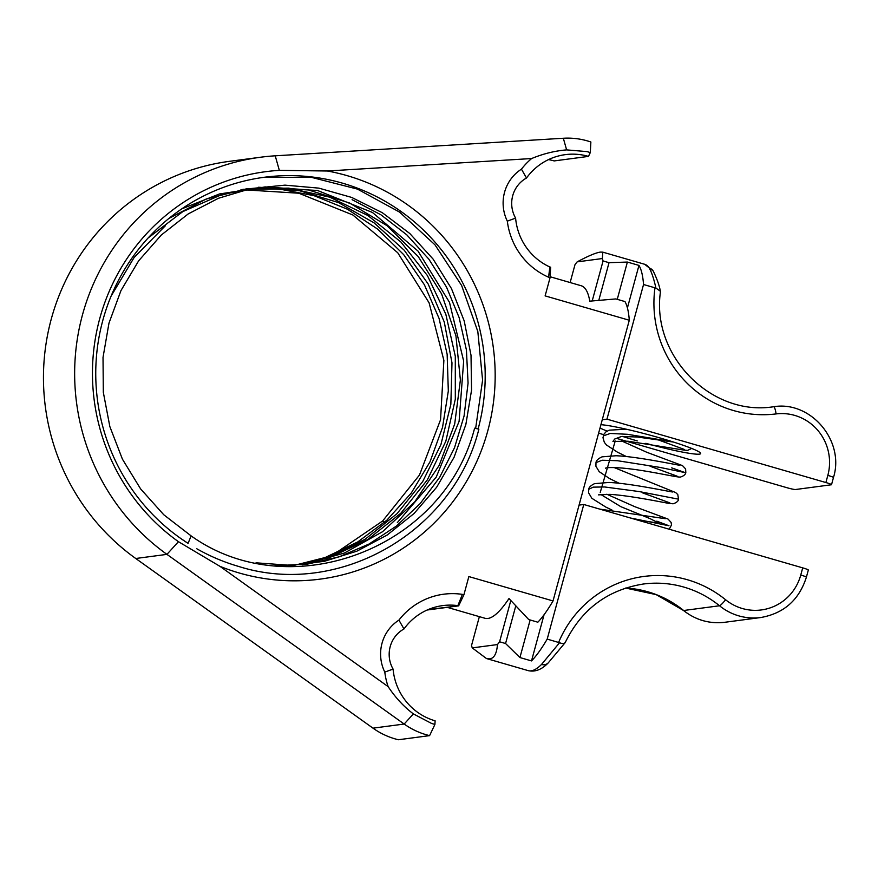 <?xml version="1.0" encoding="UTF-8"?>
<svg xmlns="http://www.w3.org/2000/svg" width="878" height="878" viewBox="0 0 878 878"><rect width="100%" height="100%" fill="white"/><g stroke="black" fill="none" stroke-linecap="round" stroke-linejoin="round"><path stroke-width="1.32" d="M579.074 505.102L583.782 504.488L802.711 567.868A7.441 0.615 15.2 0 1 808.331 570.031L806.388 577.186A7.441 0.615 -164.8 0 0 800.758 575.035A48.575 47.478 82.5 0 1 725.579 599.74A7.441 1.097 129.1 0 1 719.521 605.765A56.027 54.754 82.5 0 0 760.776 617.53C783.9 613.404 799.112 599.959 806.388 577.186M479.366 616.641L471.53 645.495A173.087 33.616 -73.9 0 0 472.254 647.898L486.467 658.544L489.836 658.873C494.204 658.193 496.75 653.419 497.464 644.562A173.087 33.616 -73.9 0 0 499.593 641.785L505.563 643.508L519.93 657.556L531.508 660.914A173.087 33.616 -73.9 0 0 547.203 639.107L559.549 642.729C562.886 644.035 564.817 643.793 565.333 642.016M541.506 664.47A173.087 33.616 106.1 0 1 531.135 670.836A173.087 33.616 106.1 0 1 528.227 670.638C535.064 672.208 541.737 669.618 548.245 662.879L548.245 662.879A7.441 6.892 45.3 0 1 541.506 664.47L559.549 642.729M497.464 644.562L472.254 647.898M510.733 600.782L499.593 641.785M515.595 606.566L505.563 643.508M530.147 619.978L519.93 657.556M544.053 614.732L531.508 660.914M583.782 504.488L547.203 639.107M548.245 662.879L565.202 642.586C581.455 609.365 607.499 589.84 643.322 584.024A103.483 101.146 -97.5 0 1 719.521 605.765L683.644 610.506A103.483 101.146 82.5 0 0 625.619 588.051L656.206 594.636L683.457 610.462A7.441 1.097 -50.9 0 0 683.644 610.506A56.027 54.754 -97.5 0 0 724.899 622.272L760.776 617.53M388.142 686.629A70.163 68.583 -97.5 0 1 384.794 672.098L393.081 669.08A59.002 57.663 -97.5 0 0 435.115 720.816L434.917 724.427L431.581 723.45L413.373 713.902C403.792 706.658 395.374 697.571 388.142 686.629L219.95 566.332A206.582 201.918 -97.5 0 0 239.2 572.983A206.582 201.918 -97.5 0 0 487.828 430.681A206.582 201.918 -97.5 0 0 347.15 175.655A206.582 201.918 -97.5 0 0 327.351 171.001L531.618 158.545C543.12 153.771 554.786 150.884 566.617 149.886L586.954 151.598L590.29 152.574L588.469 156.394L554.161 160.926A59.002 57.663 82.5 0 0 548.52 159.609M548.574 277.218L549.869 266.989L550.649 267.219L550.078 277.646L548.574 277.218A70.163 68.583 -97.5 0 1 507.319 221.146A40.201 39.29 -97.5 0 1 521.444 169.169A70.163 68.583 -97.5 0 1 531.618 158.545M550.078 277.646L545.117 295.886L629.296 320.25L553.03 600.947L468.852 576.572L463.902 594.812L462.399 594.373A70.163 68.583 -97.5 0 0 398.919 620.12A40.201 39.29 -97.5 0 0 384.794 672.098M590.29 152.574L590.872 141.995A74.432 72.742 82.5 0 0 587.547 140.941A74.432 72.742 82.5 0 0 563.336 138.252L275.231 155.812A219.489 214.539 82.5 0 0 260.514 157.239A219.489 214.539 82.5 0 0 80.6 322.259A219.489 214.539 82.5 0 0 166.941 554.369L404.176 724.043A74.432 72.742 82.5 0 0 426.214 734.732A74.432 72.742 82.5 0 0 429.594 735.632L434.917 724.427M327.351 171.001L279.336 170.365A204.497 199.877 82.5 0 0 99.73 318.626A204.497 199.877 82.5 0 0 178.443 541.693L219.95 566.332M393.081 669.08A29.029 28.381 -97.5 0 1 403.979 628.966L398.919 620.12M403.979 628.966A59.002 57.663 -97.5 0 1 442.797 605.59A59.002 57.663 -97.5 0 1 457.866 605.633L462.399 594.373M463.902 594.812L458.645 605.853L428.266 609.541M427.18 610.012L458.645 605.853M553.03 600.947A173.087 33.616 106.1 0 1 537.852 622.206L528.743 619.572L508.988 598.544A173.087 33.616 106.1 0 1 484.952 618.266L447.286 607.356M550.122 276.746L581.225 285.756A173.087 33.616 106.1 0 1 589.786 301.165L615.851 298.926L624.971 301.571A173.087 33.616 106.1 0 1 629.296 320.25M549.869 266.989A59.002 57.663 -97.5 0 1 515.606 218.128A29.029 28.381 -97.5 0 1 526.504 178.014A59.002 57.663 -97.5 0 1 565.322 154.638A59.002 57.663 -97.5 0 1 588.469 156.394M521.444 169.169L526.504 178.014M507.319 221.146L515.606 218.128M429.594 735.632L398.392 739.748A74.432 72.742 -97.5 0 1 395.023 738.859A74.432 72.742 -97.5 0 1 372.985 728.158L135.75 558.496A219.489 214.539 -97.5 0 1 49.409 326.386A219.489 214.539 -97.5 0 1 229.323 161.354L260.514 157.239M240.978 189.615L298.816 193.226L352.835 214.978L397.745 252.754L429.112 302.855L443.873 360.375L440.558 419.717L419.464 475.053L382.643 520.983L334.54 553.82M290.179 566.222L286.513 566.497M168.905 218.435L206.187 199.021L246.828 188.748L288.741 188.122L329.788 197.177L367.827 215.472L400.939 242.043L427.388 275.549L445.826 314.258L455.298 356.205L455.309 399.227L445.859 441.129L427.421 479.761L400.928 513.147L367.739 539.564L329.535 557.684L288.28 566.551M181.801 208.843L219.434 193.972L259.383 187.848L299.727 190.778L338.546 202.609L373.973 222.782L404.33 250.34L428.146 283.978L444.29 322.072L451.983 362.834L450.853 404.297L440.943 444.509L422.724 481.539L397.065 513.63L365.16 539.246L328.548 557.179L288.95 566.573M242.921 189.308L278.776 188.946L314.061 195.673L347.458 209.238L377.716 229.147L403.682 254.642L424.392 284.757L439.066 318.396L447.143 354.262L448.318 391.039L442.534 427.345L430.011 461.806L411.222 493.14L386.858 520.182L357.818 541.902L325.211 557.497L290.223 566.376M475.646 428.42L482.593 380.119L477.819 331.511L461.641 285.515L435.027 244.896L399.589 212.114L357.467 189.11L311.218 177.29L263.609 177.356M180.813 538.51A199.141 194.642 82.5 0 0 188.079 543.372L180.813 538.51A199.141 194.642 -97.5 0 1 100.959 327.779A199.141 194.642 -97.5 0 1 264.377 177.257A199.141 194.642 -97.5 0 1 342.508 183.173A199.141 194.642 -97.5 0 1 478.126 428.969M188.079 543.372L191.119 535.887L163.736 514.727L140.579 488.859L122.415 459.139L109.849 426.587L103.319 392.29L103.022 357.401L108.982 323.104L120.977 290.563L138.614 260.876L161.278 235.041L188.21 213.925L218.501 198.252L251.119 188.54L284.955 185.137L318.879 188.133L351.716 197.44L382.38 212.75L409.817 233.537L433.106 259.109L451.457 288.588L464.232 320.997L471.014 355.239L471.552 390.15L465.845 424.557L454.069 457.306L436.629 487.279L414.087 513.476L387.22 535.009L356.929 551.154L324.223 561.36L290.212 565.3L256.025 562.82M352.1 199.679L380.942 214.814L406.799 234.854L428.881 259.186L446.507 287.073L459.15 317.649L466.416 349.993L468.073 383.126L464.067 416.04L454.53 447.714L439.735 477.204L420.145 503.61L396.34 526.12L369.034 544.042L339.084 556.85L307.377 564.137L274.88 565.695M111.144 296.018L134.136 257.474L165.437 225.69M258.527 187.244L317.408 190.449L372.426 212.454L417.994 251.053L449.47 302.328L463.661 361.077L459.095 421.374L436.223 477.105L397.339 522.619M148.184 237.927L182.8 211.609L222.496 194.29L265.09 186.915L308.255 189.878L349.642 203.037L386.957 225.657L418.191 256.508L441.601 293.921L455.934 335.846L460.379 380.009L454.694 423.986L439.176 465.395L414.668 501.975L382.49 531.739L344.406 553.041L302.471 564.752M196.804 548.772C210.029 556.279 223.912 562.15 238.465 566.387C338.206 598.203 453.388 532.474 478.872 429.133L474.614 428.19C443.522 549.99 289.213 606.193 191.119 535.887M384.334 522.443L382.643 520.983M630.569 518.031L668.959 525.757L656.81 521.17M672.581 491.987C670.375 491.889 630.141 483.262 608.849 482.461L594.571 483.646C590.839 485.457 588.886 487.345 588.721 489.32L593.243 487.136L604.668 486.972L639.206 491.57L677.673 499.011M679.835 465.274C677.629 465.175 637.241 456.516 615.983 455.748L602.067 456.845C598.192 458.634 596.162 460.555 595.986 462.607L602.176 460.237L617.519 460.72L659.707 467.359L685.268 472.649L671.692 467.875M603.241 435.905L610.276 433.458L627.485 434.292L672.57 441.766M636.956 519.886L658.917 523.156L650.214 518.7L620.79 506.65L600.706 494.413M600.223 492.448L615.226 440.986M691.699 448.438L687.661 450.37L684.423 450.151L627.99 441.217L612.932 441.436L614.732 439.022L621.448 436.487L637.241 437.003L673.503 442.051M627.419 307.904L638.965 265.408L627.386 262.061L609.025 262.687L603.065 260.953A173.087 33.616 -73.9 0 0 602.341 258.549L602.813 252.151L600.354 252.096C595.866 252.743 588.117 256.003 577.131 261.885A173.087 33.616 -73.9 0 0 574.991 264.673L570.14 282.54M617.256 299.332L627.386 262.061M602.253 419.772L606.961 419.146L643.541 284.527A173.087 33.616 -73.9 0 0 638.965 265.408M617.783 438.726L786.907 487.696A7.441 0.615 -164.8 0 0 795.479 489.518L831.345 484.777A7.441 0.615 -164.8 0 0 831.521 484.7A7.441 0.615 -164.8 0 0 825.891 482.538L606.961 419.146M643.541 284.527L655.91 288.072L660.344 291.211L660.41 292.1C651.333 356.029 711.619 416.754 773.595 406.733L773.595 406.733A7.441 1.569 -97.1 0 1 776.064 413.922A110.924 108.422 -97.5 0 1 654.966 287.841M603.702 434.654L598.609 433.172M637.263 440.91A53.975 4.489 15.2 0 1 622.502 436.421M607.148 431.076A53.975 4.489 15.2 0 1 600.014 428.014M600.914 424.689A53.975 4.489 15.2 0 1 659.872 437.924A53.975 4.489 15.2 0 1 700.567 453.158A53.975 4.489 15.2 0 1 645.824 443.324M655.91 288.072C653.869 278.82 651.641 272.136 649.215 268.042A7.441 7.2 146.7 0 1 653.177 270.94L644.573 264.245A173.087 33.616 106.1 0 1 649.215 268.042M577.131 261.885L602.341 258.549M592.277 300.66L603.065 260.953M598.994 299.617L609.025 262.687M558.627 642.411A110.924 108.422 -97.5 0 1 725.579 599.74M802.711 567.868L800.758 575.035M275.231 155.812L279.336 170.365M566.617 149.886L563.336 138.252M178.443 541.693L166.941 554.369L135.75 558.496M372.985 728.158L404.176 724.043L413.373 713.902M825.891 482.538L827.833 475.382A48.575 47.478 82.5 0 0 776.064 413.922M827.833 475.382A7.441 0.615 15.2 0 1 833.463 477.533C845.031 440.932 810.778 400.5 773.595 406.733M486.467 658.544L528.227 670.638M724.899 622.272C709.556 624.049 695.738 620.12 683.457 610.462M626.332 429.21L609.222 430.165L605.974 431.844L603.921 434.215L602.977 437.672L604.338 442.358L606.533 445.025L617.399 452.148L626.486 456.593M605.677 468.15C604.975 468.501 605.908 466.668 622.919 468.128C646.987 470.279 675.994 477.358 680.351 477.083C683.633 476.041 685.455 474.57 685.817 472.671L685.608 468.94L682.535 465.636L646.834 452.291L621.317 440.811M678.562 499.395L677.794 494.566L675.654 492.558L614.062 467.524M669.234 529.225L671.494 524.978L671.099 522.388L668.059 519.085L634.684 506.639L606.808 494.237M665.326 518.7L599.773 509.119M657.326 439.527L684.412 449.47M650.06 466.24L677.147 476.183M595.986 462.607L595.899 466.229L599.202 471.662L609.519 478.532L619.22 483.306M642.806 492.953L669.892 502.896M598.423 494.863L609.87 494.369C628.835 495.433 660.179 501.81 668.816 503.401L673.108 503.796C676.378 502.743 678.2 501.272 678.562 499.384M588.721 489.32L588.633 492.898L591.849 498.287L605.787 507.067L611.966 510.019M602.813 252.162L644.573 264.245M660.344 291.211C659.466 285.789 657.073 279.039 653.177 270.94M833.463 477.533L831.521 484.7"/></g></svg>
